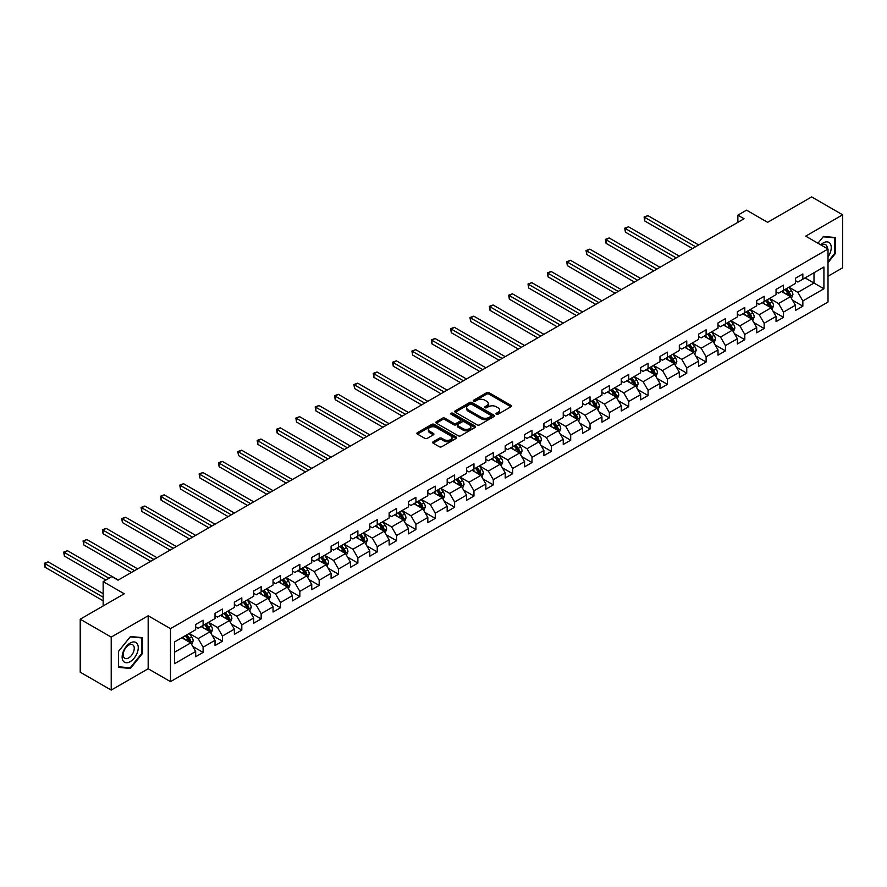 <?xml version="1.0" encoding="UTF-8"?>
<svg xmlns="http://www.w3.org/2000/svg" width="887" height="887" viewBox="0 0 887 887"><rect width="100%" height="100%" fill="white"/><g stroke="black" fill="none" stroke-linecap="round" stroke-linejoin="round"><path stroke-width="1.33" d="M496.31 414.24A1.209 0.699 0 0 0 498.017 414.24L510.956 406.767A1.719 0.998 0 0 0 511.455 406.069A1.719 0.998 0 0 0 510.956 405.359L489.036 392.719A1.719 0.998 0 0 0 486.608 392.719L473.669 400.181A1.209 0.699 0 0 0 475.377 401.168L477.051 400.203A5.51 3.182 0 0 1 484.845 400.203L486.664 401.257A5.51 3.182 0 0 1 488.282 403.496A5.51 3.182 0 0 1 486.664 405.747L484.989 406.712A1.209 0.699 0 0 0 486.697 407.698L488.371 406.734A5.51 3.182 0 0 1 496.166 406.734L497.984 407.787A5.51 3.182 0 0 1 499.603 410.038A5.51 3.182 0 0 1 497.984 412.289L496.31 413.253A1.209 0.699 0 0 0 496.31 414.24L496.31 413.253M433.166 441.77A1.719 0.998 0 0 0 432.668 442.469A1.719 0.998 0 0 0 433.166 443.178L439.32 446.726A1.719 0.998 0 0 0 441.748 446.726L456.118 438.433A1.719 0.998 0 0 0 456.617 437.723A1.719 0.998 0 0 0 456.118 437.025L434.209 424.374A1.719 0.998 0 0 0 431.769 424.374L417.4 432.668A1.719 0.998 0 0 0 416.901 433.366A1.719 0.998 0 0 0 417.4 434.076L424.829 438.355A1.719 0.998 0 0 0 427.268 438.355L433.41 434.807A1.719 0.998 0 0 0 433.92 434.109A1.719 0.998 0 0 0 433.41 433.41L429.729 431.282A4.601 2.661 0 0 1 428.377 429.397A4.601 2.661 0 0 1 431.226 426.946A4.601 2.661 0 0 1 436.238 427.523L450.663 435.85A4.601 2.661 0 0 1 452.015 437.723A4.601 2.661 0 0 1 449.177 440.185A4.601 2.661 0 0 1 444.154 439.608L441.748 438.222A1.719 0.998 0 0 0 439.32 438.222L433.166 441.77L433.166 443.178L439.32 439.653L439.32 438.222M828.014 276.245L842.65 267.796L842.65 214.809L811.649 196.914L767.621 222.327L746.544 210.164L737.862 215.175L744.06 218.756L118.038 580.187L111.84 576.605L103.158 581.617L103.158 605.954M111.219 637.099L111.219 690.086L148.173 668.754L148.173 615.766L111.219 637.099L80.218 619.204L124.235 593.78L103.158 581.617M148.173 615.766L170.492 628.65L828.014 249.036L828.014 302.023L170.492 681.637L170.492 628.65M842.65 214.809L805.695 236.153L828.014 249.036M477.173 424.862A1.719 0.998 0 0 0 479.612 424.862L493.97 416.568A1.719 0.998 0 0 0 494.48 415.87A1.719 0.998 0 0 0 493.97 415.171L472.061 402.521A1.719 0.998 0 0 0 469.622 402.521L455.264 410.814A1.719 0.998 0 0 0 454.754 411.513A1.719 0.998 0 0 0 455.264 412.211L477.173 424.862M451.55 414.495A1.209 0.699 0 0 1 452.769 414.672L452.769 413.231L475.044 426.093A1.719 0.998 0 0 1 475.543 426.802A1.719 0.998 0 0 1 475.044 427.501L460.675 435.794A1.719 0.998 0 0 1 458.246 435.794L436.337 423.143L442.48 419.618L442.48 418.187L436.337 421.735A1.719 0.998 0 0 0 435.827 422.445A1.719 0.998 0 0 0 436.337 423.143L436.337 421.735M442.48 419.618A1.719 0.998 0 0 1 444.919 419.618L444.919 418.187A1.719 0.998 0 0 0 442.48 418.187M444.919 418.187L453.8 423.321A1.719 0.998 0 0 0 456.24 423.321L460.309 420.97A1.719 0.998 0 0 0 460.819 420.261A1.719 0.998 0 0 0 460.309 419.562L451.062 414.218A1.209 0.699 0 0 1 452.769 413.231M111.219 690.086L80.218 672.191L80.218 619.204M192.756 646.446L203.112 652.422L203.112 647.2L215.02 640.325L215.02 645.548L222.46 641.257L222.46 636.023L234.368 629.16L234.368 634.382L241.807 630.092L241.807 624.858L253.704 617.984L253.704 623.217L261.155 618.915L261.155 613.693L273.052 606.819L273.052 612.041L280.492 607.75L280.492 602.517L292.4 595.643L292.4 600.876L299.839 596.574L299.839 591.352L311.747 584.478L311.747 589.7L319.187 585.409L319.187 580.187L331.095 573.312L331.095 578.535L338.535 574.244L338.535 569.01L350.443 562.136L350.443 567.37L357.882 563.068L357.882 557.845L369.79 550.971L369.79 556.193L377.23 551.902L377.23 546.669L389.138 539.795L389.138 545.028L396.578 540.726L396.578 535.504L408.475 528.63L408.475 533.863L415.914 529.561L415.914 524.339L427.822 517.465L427.822 522.687L435.262 518.396L435.262 513.163L447.17 506.289L447.17 511.522L454.61 507.22L454.61 501.998L466.518 495.123L466.518 500.346L473.957 496.055L473.957 490.821L485.865 483.958L485.865 489.18L493.305 484.89L493.305 479.656L505.213 472.782L505.213 478.015L512.653 473.713L512.653 468.491L524.561 461.617L524.561 466.839L532 462.548L532 457.315L543.897 450.441L543.897 455.674L551.337 451.372L551.337 446.15L563.245 439.276L563.245 444.498L570.685 440.207L570.685 434.985L582.593 428.111L582.593 433.333L590.032 429.042L590.032 423.809L601.94 416.934L601.94 422.168L609.38 417.866L609.38 412.643L621.288 405.769L621.288 410.991L628.728 406.701L628.728 401.467L640.636 394.593L640.636 399.826L648.075 395.524L648.075 390.302L659.983 383.428L659.983 388.661L667.423 384.359L667.423 379.137L679.32 372.263L679.32 377.485L686.76 373.194L686.76 367.961L698.668 361.087L698.668 366.32L706.107 362.018L706.107 356.796L718.015 349.921L718.015 355.144L725.455 350.853L725.455 345.62L737.363 338.756L737.363 343.979L744.803 339.688L744.803 334.454L756.711 327.58L756.711 332.813L764.15 328.512L764.15 323.289L776.058 316.415L776.058 321.637L783.498 317.346L783.498 312.113L795.406 305.239L795.406 310.472L802.846 306.17L802.846 300.948L823.923 288.774L823.923 267.009L814 272.741L814 283.053L823.923 288.774M203.112 652.422L195.672 656.724L195.672 651.49L174.584 663.664L174.584 641.9L195.672 629.726L195.672 624.503L203.112 620.201L203.112 625.435L215.02 618.561L215.02 613.327L222.46 609.036L222.46 614.259L234.368 607.384L234.368 602.162L241.807 597.871L241.807 603.093L253.704 596.219L253.704 590.997L261.155 586.695L261.155 591.928L273.052 585.054L273.052 579.821L280.492 575.53L280.492 580.752L292.4 573.878L292.4 568.656L299.839 564.354L299.839 569.587L311.747 562.713L311.747 557.479L319.187 553.189L319.187 558.411L331.095 551.537L331.095 546.314L338.535 542.024L338.535 547.246L350.443 540.371L350.443 535.149L357.882 530.847L357.882 536.081L369.79 529.206L369.79 523.973L377.23 519.682L377.23 524.904L389.138 518.03L389.138 512.808L396.578 508.506L396.578 513.739L408.475 506.865L408.475 501.643L415.914 497.341L415.914 502.574L427.822 495.7L427.822 490.467L435.262 486.176L435.262 491.398L447.17 484.524L447.17 479.302L454.61 475L454.61 480.233L466.518 473.359L466.518 468.125L473.957 463.834L473.957 469.057L485.865 462.182L485.865 456.96L493.305 452.669L493.305 457.892L505.213 451.017L505.213 445.795L512.653 441.493L512.653 446.726L524.561 439.852L524.561 434.619L532 430.328L532 435.55L543.897 428.676L543.897 423.454L551.337 419.152L551.337 424.385L563.245 417.511L563.245 412.278L570.685 407.987L570.685 413.209L582.593 406.335L582.593 401.112L590.032 396.822L590.032 402.044L601.94 395.17L601.94 389.947L609.38 385.645L609.38 390.879L621.288 384.004L621.288 378.771L628.728 374.48L628.728 379.703L640.636 372.828L640.636 367.606L648.075 363.304L648.075 368.537L659.983 361.663L659.983 356.441L667.423 352.139L667.423 357.372L679.32 350.498L679.32 345.265L686.76 340.974L686.76 346.196L698.668 339.322L698.668 334.1L706.107 329.798L706.107 335.031L718.015 328.157L718.015 322.923L725.455 318.633L725.455 323.855L737.363 316.981L737.363 311.758L744.803 307.467L744.803 312.69L756.711 305.815L756.711 300.593L764.15 296.291L764.15 301.525L776.058 294.65L776.058 289.417L783.498 285.126L783.498 290.348L795.406 283.474L795.406 278.252L802.846 273.95L802.846 279.183L823.923 267.009M201.127 626.577L210.053 631.732L198.156 638.607L189.219 633.451M195.672 626.865L198.156 628.295L203.112 625.435M198.156 638.607L203.112 647.2M210.053 631.732L215.02 640.325M220.475 615.412L229.4 620.567L217.492 627.442L208.567 622.286M215.02 615.7L217.492 617.13L222.46 614.259M217.492 627.442L222.46 636.023M229.4 620.567L234.368 629.16M239.823 604.235L248.748 609.391L236.84 616.265L227.915 611.11M234.368 604.524L236.84 605.954L241.807 603.093M236.84 616.265L241.807 624.858M248.748 609.391L253.704 617.984M259.17 593.07L268.096 598.226L256.188 605.1L247.262 599.945M253.704 593.359L256.188 594.789L261.155 591.928M256.188 605.1L261.155 613.693M268.096 598.226L273.052 606.819M278.507 581.905L287.443 587.05L275.535 593.924L266.61 588.768M273.052 582.182L275.535 583.624L280.492 580.752M275.535 593.924L280.492 602.517M287.443 587.05L292.4 595.643M297.855 570.729L306.791 575.885L294.883 582.759L285.958 577.603M292.4 571.017L294.883 572.448L299.839 569.587M294.883 582.759L299.839 591.352M306.791 575.885L311.747 584.478M317.202 559.564L326.139 564.72L314.231 571.594L305.294 566.438M311.747 559.852L314.231 561.283L319.187 558.411M314.231 571.594L319.187 580.187M326.139 564.72L331.095 573.312M336.55 548.388L345.475 553.543L333.579 560.418L324.642 555.262M331.095 548.676L333.579 550.106L338.535 547.246M333.579 560.418L338.535 569.01M345.475 553.543L350.443 562.136M355.898 537.223L364.823 542.378L352.915 549.253L343.99 544.097M350.443 537.511L352.915 538.941L357.882 536.081M352.915 549.253L357.882 557.845M364.823 542.378L369.79 550.971M375.245 526.058L384.171 531.213L372.263 538.076L363.337 532.932M369.79 526.335L372.263 527.776L377.23 524.904M372.263 538.076L377.23 546.669M384.171 531.213L389.138 539.795M394.593 514.881L403.518 520.037L391.61 526.911L382.685 521.756M389.138 515.17L391.61 516.6L396.578 513.739M391.61 526.911L396.578 535.504M403.518 520.037L408.475 528.63M413.93 503.716L422.866 508.872L410.958 515.746L402.033 510.59M408.475 504.004L410.958 505.435L415.914 502.574M410.958 515.746L415.914 524.339M422.866 508.872L427.822 517.465M433.277 492.54L442.214 497.696L430.306 504.57L421.38 499.414M427.822 492.828L430.306 494.259L435.262 491.398M430.306 504.57L435.262 513.163M442.214 497.696L447.17 506.289M452.625 481.375L461.562 486.531L449.654 493.405L440.717 488.249M447.17 481.663L449.654 483.093L454.61 480.233M449.654 493.405L454.61 501.998M461.562 486.531L466.518 495.123M471.973 470.21L480.898 475.365L469.001 482.24L460.065 477.084M466.518 470.498L469.001 471.928L473.957 469.057M469.001 482.24L473.957 490.821M480.898 475.365L485.865 483.958M491.32 459.034L500.246 464.189L488.338 471.064L479.412 465.908M485.865 459.322L488.338 460.752L493.305 457.892M488.338 471.064L493.305 479.656M500.246 464.189L505.213 472.782M510.668 447.868L519.594 453.024L507.686 459.898L498.76 454.743M505.213 448.157L507.686 449.587L512.653 446.726M507.686 459.898L512.653 468.491M519.594 453.024L524.561 461.617M530.016 436.703L538.941 441.848L527.033 448.722L518.108 443.567M524.561 436.981L527.033 438.422L532 435.55M527.033 448.722L532 457.315M538.941 441.848L543.897 450.441M549.352 425.527L558.289 430.683L546.381 437.557L537.455 432.401M543.897 425.815L546.381 427.246L551.337 424.385M546.381 437.557L551.337 446.15M558.289 430.683L563.245 439.276M568.7 414.362L577.637 419.518L565.729 426.392L556.803 421.236M563.245 414.65L565.729 416.081L570.685 413.209M565.729 426.392L570.685 434.985M577.637 419.518L582.593 428.111M588.048 403.186L596.984 408.342L585.076 415.216L576.14 410.06M582.593 403.474L585.076 404.904L590.032 402.044M585.076 415.216L590.032 423.809M596.984 408.342L601.94 416.934M607.395 392.021L616.321 397.176L604.424 404.051L595.487 398.895M601.94 392.309L604.424 393.739L609.38 390.879M604.424 404.051L609.38 412.643M616.321 397.176L621.288 405.769M626.743 380.856L635.669 386.011L623.761 392.874L614.835 387.73M621.288 381.133L623.761 382.574L628.728 379.703M623.761 392.874L628.728 401.467M635.669 386.011L640.636 394.593M646.091 369.679L655.016 374.835L643.108 381.709L634.183 376.554M640.636 369.968L643.108 371.398L648.075 368.537M643.108 381.709L648.075 390.302M655.016 374.835L659.983 383.428M665.438 358.514L674.364 363.67L662.456 370.544L653.531 365.389M659.983 358.803L662.456 360.233L667.423 357.372M662.456 370.544L667.423 379.137M674.364 363.67L679.32 372.263M684.775 347.338L693.712 352.494L681.804 359.368L672.878 354.212M679.32 347.626L681.804 349.057L686.76 346.196M681.804 359.368L686.76 367.961M693.712 352.494L698.668 361.087M704.123 336.173L713.059 341.329L701.151 348.203L692.226 343.047M698.668 336.461L701.151 337.892L706.107 335.031M701.151 348.203L706.107 356.796M713.059 341.329L718.015 349.921M723.47 325.008L732.407 330.164L720.499 337.038L711.562 331.882M718.015 325.296L720.499 326.726L725.455 323.855M720.499 337.038L725.455 345.62M732.407 330.164L737.363 338.756M742.818 313.832L751.744 318.987L739.847 325.862L730.91 320.706M737.363 314.12L739.847 315.55L744.803 312.69M739.847 325.862L744.803 334.454M751.744 318.987L756.711 327.58M762.166 302.667L771.091 307.822L759.194 314.697L750.258 309.541M756.711 302.955L759.194 304.385L764.15 301.525M759.194 314.697L764.15 323.289M771.091 307.822L776.058 316.415M781.514 291.501L790.439 296.646L778.531 303.52L769.606 298.365M776.058 291.779L778.531 293.22L783.498 290.348M778.531 303.52L783.498 312.113M790.439 296.646L795.406 305.239M805.074 277.897L814 283.053L797.879 292.355L788.953 287.2M795.406 280.614L797.879 282.044L802.846 279.183M797.879 292.355L802.846 300.948M148.173 668.754L170.492 681.637M737.862 215.175L737.862 222.327M174.584 652.211L190.716 642.898L181.78 637.742M190.716 642.898L195.672 651.49M792.49 300.194L802.846 306.17M773.142 311.37L783.498 317.346M753.795 322.535L764.15 328.512M734.447 333.7L744.803 339.688M715.099 344.877L725.455 350.853M695.752 356.042L706.107 362.018M676.415 367.207L686.76 373.194M657.067 378.383L667.423 384.359M637.72 389.548L648.075 395.524M618.372 400.724L628.728 406.701M599.024 411.89L609.38 417.866M579.677 423.055L590.032 429.042M560.329 434.231L570.685 440.207M540.992 445.396L551.337 451.372M521.645 456.572L532 462.548M502.297 467.737L512.653 473.713M482.949 478.902L493.305 484.89M463.602 490.079L473.957 496.055M444.254 501.244L454.61 507.22M424.906 512.409L435.262 518.396M405.57 523.585L415.914 529.561M386.222 534.75L396.578 540.726M366.874 545.926L377.23 551.902M347.527 557.091L357.882 563.068M328.179 568.257L338.535 574.244M308.831 579.433L319.187 585.409M289.484 590.598L299.839 596.574M270.147 601.774L280.492 607.75M250.799 612.939L261.155 618.915M231.452 624.104L241.807 630.092M212.104 635.28L222.46 641.257M828.014 262.652L835.399 253.471L835.399 237.516L823.424 236.452L817.969 243.238L823.18 236.796L834.778 237.838L834.778 253.294L828.014 261.709M118.47 667.379L130.444 668.454L142.408 653.564L142.408 637.609L130.444 636.544L118.47 651.424L118.47 667.379M834.778 253.117L835.399 253.471M141.787 653.209L142.408 653.564M129.18 667.723L130.444 668.454M496.798 414.406L497.984 413.719A5.51 3.182 0 0 0 499.603 411.468L499.603 410.038M488.282 403.496L488.282 404.938A5.51 3.182 0 0 1 486.664 407.177L485.477 407.876M510.934 406.778L489.036 394.15A1.719 0.998 0 0 0 486.608 394.15L474.157 401.334M493.948 416.591L472.061 403.951A1.719 0.998 0 0 0 469.622 403.951L455.286 412.233M490.932 416.358A1.209 0.699 0 0 0 490.932 415.382L471.696 404.272A1.209 0.699 0 0 0 469.988 404.272L468.225 405.292A5.51 3.182 0 0 0 466.617 407.543A5.51 3.182 0 0 0 468.225 409.794L481.375 417.378A5.51 3.182 0 0 0 489.158 417.378L490.932 416.358L490.932 417.799A1.209 0.699 0 0 0 491.276 417.3L491.276 415.87M466.617 407.543L466.617 408.974A5.51 3.182 0 0 0 468.225 411.224L468.225 409.794M490.932 417.799L489.158 418.808A5.51 3.182 0 0 1 481.375 418.808L468.225 411.224M444.919 419.618L453.8 424.751A1.719 0.998 0 0 0 456.24 424.751L460.309 422.4A1.719 0.998 0 0 0 460.819 421.691L460.819 420.261M452.769 414.672L475.022 427.512M463.025 428.643A4.601 2.661 0 0 0 468.037 429.219A4.601 2.661 0 0 0 470.886 426.769A4.601 2.661 0 0 0 469.533 424.884L464.455 421.946A1.719 0.998 0 0 0 462.016 421.946L457.936 424.308A1.719 0.998 0 0 0 457.437 425.006A1.719 0.998 0 0 0 457.936 425.705L463.025 428.643L463.025 430.073A4.601 2.661 0 0 0 468.037 430.65A4.601 2.661 0 0 0 470.886 428.199L470.886 426.769M457.437 425.006L457.437 426.436A1.719 0.998 0 0 0 457.936 427.146L457.936 425.705M463.025 430.073L457.936 427.146M452.015 437.723L452.015 439.165A4.601 2.661 0 0 1 449.177 441.615A4.601 2.661 0 0 1 444.154 441.039L441.748 439.653A1.719 0.998 0 0 0 439.32 439.653M428.377 429.397L428.377 430.827A4.601 2.661 0 0 0 429.729 432.712L429.729 431.282M433.41 433.41L433.41 434.807L429.729 432.712M456.095 438.444L434.209 425.804A1.719 0.998 0 0 0 431.769 425.804L417.433 434.087M791.415 298.354L792.9 294.628A4.646 2.683 -120 0 0 791.415 290.67L788.853 287.255M784.385 293.153L782.656 290.836M698.668 244.956L647.865 215.619L644.76 217.415L644.76 220.996L692.47 248.537M785.006 289.472L787.567 292.898A4.646 2.683 60 0 1 788.898 295.693L790.384 294.828A4.646 2.683 -120 0 0 789.053 292.034L786.492 288.619M785.328 289.295L788.166 293.076A2.373 1.364 60 0 1 788.598 293.797L790.384 294.828M644.76 220.996L644.084 217.016L695.574 246.752M644.084 217.016L647.865 215.619M828.014 256.92A11.398 6.586 120 0 0 830.165 252.884A11.398 6.586 120 0 0 829.456 242.794A11.398 6.586 120 0 0 820.719 244.823M834.002 237.394L834.778 237.838M827.227 248.582A7.806 4.502 120 0 0 825.62 244.657A7.806 4.502 120 0 0 821.406 245.222M130.189 661.658A11.398 6.586 120 0 0 138.25 647.698A11.398 6.586 120 0 0 130.189 643.042A11.398 6.586 120 0 0 122.129 657.012A11.398 6.586 120 0 0 130.189 661.658M128.726 657.877A7.806 4.502 120 0 0 133.826 651.003A7.806 4.502 120 0 0 132.629 644.749A7.806 4.502 120 0 0 128.726 645.137A7.806 4.502 120 0 0 123.626 652.012A7.806 4.502 120 0 0 124.823 658.265A7.806 4.502 120 0 0 128.726 657.877M118.592 651.313L130.189 636.888L141.787 637.93L141.787 653.386L130.189 667.811L118.592 666.78L118.57 651.302M141.022 637.487L141.787 637.93M772.078 309.519L773.553 305.804A4.646 2.683 -120 0 0 772.067 301.846L769.506 298.431M765.049 304.33L763.308 302.012M679.32 256.121L628.517 226.795L625.413 228.58L625.413 232.161L673.122 259.703M765.658 300.649L768.22 304.064A4.646 2.683 60 0 1 769.55 306.858L771.036 306.004A4.646 2.683 -120 0 0 769.705 303.199L767.155 299.784M765.991 300.46L768.829 304.252A2.373 1.364 60 0 1 769.251 304.973L771.036 306.004M625.413 232.161L624.736 228.192L676.227 257.917M624.736 228.192L628.517 226.795M752.73 320.684L754.205 316.969A4.646 2.683 -120 0 0 752.719 313.011L750.158 309.596M745.701 315.495L743.96 313.178M659.972 267.297L609.169 237.96L606.065 239.756L606.065 243.337L653.774 270.879M746.311 311.814L748.872 315.229A4.646 2.683 60 0 1 750.202 318.023L751.699 317.169A4.646 2.683 -120 0 0 750.369 314.375L747.808 310.96M746.643 311.625L749.482 315.417A2.373 1.364 60 0 1 749.914 316.138L751.699 317.169M606.065 243.337L605.389 239.357L656.879 269.083M605.389 239.357L609.169 237.96M733.383 331.86L734.857 328.146A4.646 2.683 -120 0 0 733.372 324.187L730.81 320.761M726.353 326.671L724.612 324.343M640.636 278.463L589.822 249.136L586.728 250.921L586.728 254.502L634.427 282.044M726.974 322.99L729.524 326.405A4.646 2.683 60 0 1 730.855 329.199L732.352 328.334A4.646 2.683 -120 0 0 731.021 325.54L728.46 322.125M727.296 322.801L730.134 326.593A2.373 1.364 60 0 1 730.566 327.303L732.352 328.334M586.728 254.502L586.041 250.533L637.531 280.259M586.041 250.533L589.822 249.136M714.035 343.025L715.51 339.311A4.646 2.683 -120 0 0 714.024 335.353L711.463 331.938M707.006 337.836L705.265 335.519M621.288 289.639L570.474 260.301L567.381 262.086L567.381 265.668L615.09 293.22M707.626 334.155L710.188 337.57A4.646 2.683 60 0 1 711.518 340.364L713.004 339.51A4.646 2.683 -120 0 0 711.673 336.716L709.112 333.29M707.948 333.967L710.786 337.759A2.373 1.364 60 0 1 711.219 338.479L713.004 339.51M567.381 265.668L566.693 261.698L618.184 291.424M566.693 261.698L570.474 260.301M694.687 354.19L696.162 350.476A4.646 2.683 -120 0 0 694.676 346.518L692.126 343.103M687.658 349.001L685.917 346.684M601.94 300.804L551.126 271.466L548.033 273.263L548.033 276.844L595.742 304.385M688.279 345.32L690.84 348.746A4.646 2.683 60 0 1 692.17 351.54L693.656 350.675A4.646 2.683 -120 0 0 692.326 347.881L689.764 344.466M688.6 345.132L691.439 348.924A2.373 1.364 60 0 1 691.871 349.644L693.656 350.675M548.033 276.844L547.346 272.863L598.836 302.589M547.346 272.863L551.126 271.466M675.34 365.366L676.814 361.652A4.646 2.683 -120 0 0 675.34 357.694L672.778 354.279M668.31 360.177L666.581 357.849M582.593 311.969L531.79 282.643L528.685 284.428L528.685 288.009L576.395 315.55M668.931 356.496L671.492 359.911A4.646 2.683 60 0 1 672.823 362.705L674.308 361.852A4.646 2.683 -120 0 0 672.978 359.047L670.417 355.632M669.253 356.308L672.091 360.1A2.373 1.364 60 0 1 672.523 360.821L674.308 361.852M528.685 288.009L527.998 284.04L579.488 313.765M527.998 284.04L531.79 282.643M655.992 376.531L657.478 372.817A4.646 2.683 -120 0 0 655.992 368.859L653.431 365.444M648.962 371.343L647.233 369.025M563.245 323.145L512.442 293.808L509.338 295.604L509.338 299.174L557.047 326.726M649.583 367.661L652.145 371.076A4.646 2.683 60 0 1 653.475 373.87L654.961 373.017A4.646 2.683 -120 0 0 653.63 370.223L651.069 366.808M649.905 367.473L652.743 371.265A2.373 1.364 60 0 1 653.176 371.986L654.961 373.017M509.338 299.174L508.661 295.205L560.152 324.93M508.661 295.205L512.442 293.808M636.655 387.708L638.13 383.982A4.646 2.683 -120 0 0 636.644 380.024L634.083 376.609M629.626 382.519L627.885 380.19M543.897 334.31L493.094 304.984L489.99 306.769L489.99 310.35L537.699 337.892M630.236 378.838L632.797 382.253A4.646 2.683 60 0 1 634.127 385.047L635.613 384.182A4.646 2.683 -120 0 0 634.283 381.388L631.732 377.973M630.568 378.649L633.407 382.441A2.373 1.364 60 0 1 633.828 383.151L635.613 384.182M489.99 310.35L489.314 306.37L540.804 336.106M489.314 306.37L493.094 304.984M617.308 398.873L618.782 395.158A4.646 2.683 -120 0 0 617.297 391.2L614.735 387.785M610.278 393.684L608.537 391.367M524.55 345.486L473.747 316.149L470.642 317.934L470.642 321.515L518.352 349.057M610.888 390.003L613.449 393.418A4.646 2.683 60 0 1 614.78 396.212L616.277 395.358A4.646 2.683 -120 0 0 614.946 392.564L612.385 389.138M611.221 389.814L614.059 393.606A2.373 1.364 60 0 1 614.491 394.327L616.277 395.358M470.642 321.515L469.966 317.546L521.456 347.272M469.966 317.546L473.747 316.149M597.96 410.038L599.435 406.324A4.646 2.683 -120 0 0 597.949 402.365L595.388 398.95M590.93 404.849L589.19 402.532M505.213 356.652L454.399 327.314L451.306 329.11L451.306 332.692L499.004 360.233M591.551 401.168L594.102 404.583A4.646 2.683 60 0 1 595.432 407.388L596.929 406.523A4.646 2.683 -120 0 0 595.598 403.729L593.037 400.314M591.873 400.979L594.711 404.771A2.373 1.364 60 0 1 595.144 405.492L596.929 406.523M451.306 332.692L450.618 328.711L502.109 358.437M450.618 328.711L454.399 327.314M578.612 421.214L580.087 417.5A4.646 2.683 -120 0 0 578.601 413.542L576.04 410.116M571.583 416.025L569.842 413.697M485.865 367.817L435.051 338.49L431.958 340.275L431.958 343.857L479.656 371.398M572.204 412.344L574.765 415.759A4.646 2.683 60 0 1 576.095 418.553L577.581 417.688A4.646 2.683 -120 0 0 576.251 414.894L573.689 411.479M572.525 412.156L575.364 415.948A2.373 1.364 60 0 1 575.796 416.668L577.581 417.688M431.958 343.857L431.27 339.887L482.761 369.613M431.27 339.887L435.051 338.49M559.265 432.379L560.739 428.665A4.646 2.683 -120 0 0 559.253 424.707L556.703 421.292M552.235 427.19L550.494 424.873M466.518 378.993L415.704 349.655L412.61 351.44L412.61 355.022L460.32 382.574M552.856 423.509L555.417 426.924A4.646 2.683 60 0 1 556.748 429.718L558.233 428.864A4.646 2.683 -120 0 0 556.903 426.07L554.342 422.655M553.178 423.321L556.016 427.113A2.373 1.364 60 0 1 556.448 427.833L558.233 428.864M412.61 355.022L411.923 351.052L463.413 380.778M411.923 351.052L415.704 349.655M539.917 443.555L541.392 439.83A4.646 2.683 -120 0 0 539.917 435.872L537.356 432.457M532.887 438.355L531.158 436.038M447.17 390.158L396.367 360.821L393.263 362.617L393.263 366.198L440.972 393.739M533.508 434.674L536.07 438.1A4.646 2.683 60 0 1 537.4 440.894L538.886 440.03A4.646 2.683 -120 0 0 537.555 437.236L534.994 433.821M533.83 434.497L536.668 438.278A2.373 1.364 60 0 1 537.101 438.998L538.886 440.03M393.263 366.198L392.575 362.218L444.065 391.954M392.575 362.218L396.367 360.821M520.569 454.721L522.055 451.006A4.646 2.683 -120 0 0 520.569 447.048L518.008 443.633M513.54 449.532L511.81 447.214M427.822 401.323L377.019 371.997L373.915 373.782L373.915 377.363L421.624 404.904M514.161 445.851L516.722 449.265A4.646 2.683 60 0 1 518.052 452.06L519.538 451.206A4.646 2.683 -120 0 0 518.208 448.401L515.646 444.986M514.482 445.662L517.321 449.454A2.373 1.364 60 0 1 517.753 450.175L519.538 451.206M373.915 377.363L373.239 373.394L424.729 403.119M373.239 373.394L377.019 371.997M501.233 465.886L502.707 462.171A4.646 2.683 -120 0 0 501.222 458.213L498.66 454.798M494.203 460.697L492.462 458.379M408.475 412.499L357.672 383.162L354.567 384.958L354.567 388.539L402.277 416.081M494.813 457.016L497.374 460.431A4.646 2.683 60 0 1 498.705 463.225L500.19 462.371A4.646 2.683 -120 0 0 498.86 459.577L496.31 456.162M495.146 456.827L497.984 460.619A2.373 1.364 60 0 1 498.405 461.34L500.19 462.371M354.567 388.539L353.891 384.559L405.381 414.284M353.891 384.559L357.672 383.162M481.885 477.062L483.36 473.348A4.646 2.683 -120 0 0 481.874 469.389L479.313 465.963M474.855 471.873L473.115 469.545M389.127 423.664L338.324 394.338L335.219 396.123L335.219 399.704L382.929 427.246M475.465 468.192L478.026 471.607A4.646 2.683 60 0 1 479.357 474.401L480.854 473.536A4.646 2.683 -120 0 0 479.523 470.742L476.962 467.327M475.798 468.003L478.636 471.795A2.373 1.364 60 0 1 479.069 472.505L480.854 473.536M335.219 399.704L334.543 395.735L386.033 425.461M334.543 395.735L338.324 394.338M462.537 488.227L464.012 484.513A4.646 2.683 -120 0 0 462.526 480.554L459.965 477.139M455.508 483.038L453.767 480.721M369.79 434.841L318.976 405.503L315.883 407.288L315.883 410.869L363.581 438.422M456.129 479.357L458.679 482.772A4.646 2.683 60 0 1 460.009 485.566L461.506 484.712A4.646 2.683 -120 0 0 460.176 481.918L457.614 478.492M456.45 479.168L459.289 482.96A2.373 1.364 60 0 1 459.721 483.681L461.506 484.712M315.883 410.869L315.195 406.9L366.686 436.626M315.195 406.9L318.976 405.503M443.19 499.392L444.664 495.678A4.646 2.683 -120 0 0 443.178 491.72L440.617 488.305M436.16 494.203L434.419 491.886M350.443 446.006L299.629 416.668L296.535 418.464L296.535 422.046L344.234 449.587M436.781 490.522L439.342 493.948A4.646 2.683 60 0 1 440.673 496.742L442.158 495.877A4.646 2.683 -120 0 0 440.828 493.083L438.267 489.668M437.103 490.334L439.941 494.126A2.373 1.364 60 0 1 440.373 494.846L442.158 495.877M296.535 422.046L295.848 418.065L347.338 447.791M295.848 418.065L299.629 416.668M423.842 510.568L425.316 506.854A4.646 2.683 -120 0 0 423.831 502.896L421.281 499.481M416.812 505.379L415.072 503.051M331.095 457.171L280.281 427.844L277.188 429.63L277.188 433.211L324.897 460.752M417.433 501.698L419.994 505.113A4.646 2.683 60 0 1 421.325 507.907L422.811 507.054A4.646 2.683 -120 0 0 421.48 504.248L418.919 500.833M417.755 501.51L420.593 505.302A2.373 1.364 60 0 1 421.026 506.022L422.811 507.054M277.188 433.211L276.5 429.241L327.99 458.967M276.5 429.241L280.281 427.844M404.494 521.733L405.969 518.019A4.646 2.683 -120 0 0 404.494 514.061L401.933 510.646M397.465 516.544L395.735 514.227M311.747 468.347L260.944 439.01L257.84 440.806L257.84 444.376L305.549 471.928M398.086 512.863L400.647 516.278A4.646 2.683 60 0 1 401.977 519.072L403.463 518.219A4.646 2.683 -120 0 0 402.133 515.425L399.571 512.01M398.407 512.675L401.246 516.467A2.373 1.364 60 0 1 401.678 517.188L403.463 518.219M257.84 444.376L257.152 440.407L308.643 470.132M257.152 440.407L260.944 439.01M385.146 532.91L386.632 529.184A4.646 2.683 -120 0 0 385.146 525.226L382.585 521.811M378.117 527.721L376.387 525.392M292.4 479.512L241.597 450.186L238.492 451.971L238.492 455.552L286.202 483.093M378.738 524.04L381.299 527.455A4.646 2.683 60 0 1 382.63 530.249L384.115 529.384A4.646 2.683 -120 0 0 382.785 526.59L380.224 523.175M379.059 523.851L381.898 527.643A2.373 1.364 60 0 1 382.33 528.353L384.115 529.384M238.492 455.552L237.816 451.572L289.306 481.308M237.816 451.572L241.597 450.186M365.81 544.075L367.285 540.36A4.646 2.683 -120 0 0 365.799 536.402L363.238 532.987M358.78 538.886L357.04 536.568M273.052 490.688L222.249 461.351L219.144 463.136L219.144 466.717L266.854 494.259M359.39 535.205L361.951 538.62A4.646 2.683 60 0 1 363.282 541.414L364.768 540.56A4.646 2.683 -120 0 0 363.437 537.766L360.887 534.34M359.723 535.016L362.561 538.808A2.373 1.364 60 0 1 362.983 539.529L364.768 540.56M219.144 466.717L218.468 462.748L269.958 492.473M218.468 462.748L222.249 461.351M346.462 555.24L347.937 551.526A4.646 2.683 -120 0 0 346.451 547.567L343.89 544.152M339.433 550.051L337.692 547.734M253.704 501.854L202.901 472.516L199.797 474.312L199.797 477.893L247.506 505.435M340.043 546.37L342.604 549.785A4.646 2.683 60 0 1 343.934 552.59L345.431 551.725A4.646 2.683 -120 0 0 344.101 548.931L341.539 545.516M340.375 546.181L343.214 549.973A2.373 1.364 60 0 1 343.646 550.694L345.431 551.725M199.797 477.893L199.12 473.913L250.611 503.639M199.12 473.913L202.901 472.516M327.115 566.416L328.589 562.702A4.646 2.683 -120 0 0 327.103 558.743L324.542 555.317M320.085 561.227L318.344 558.899M234.368 513.019L183.554 483.692L180.46 485.477L180.46 489.059L228.159 516.6M320.706 557.546L323.256 560.961A4.646 2.683 60 0 1 324.587 563.755L326.083 562.89A4.646 2.683 -120 0 0 324.753 560.096L322.192 556.681M321.027 557.358L323.866 561.149A2.373 1.364 60 0 1 324.298 561.87L326.083 562.89M180.46 489.059L179.773 485.089L231.263 514.815M179.773 485.089L183.554 483.692M307.767 577.581L309.241 573.867A4.646 2.683 -120 0 0 307.756 569.909L305.195 566.494M300.737 572.392L298.997 570.075M215.02 524.195L164.206 494.857L161.112 496.642L161.112 500.224L208.811 527.776M301.358 568.711L303.919 572.126A4.646 2.683 60 0 1 305.25 574.92L306.736 574.066A4.646 2.683 -120 0 0 305.405 571.272L302.844 567.857M301.68 568.523L304.518 572.315A2.373 1.364 60 0 1 304.951 573.035L306.736 574.066M161.112 500.224L160.425 496.254L211.915 525.98M160.425 496.254L164.206 494.857M288.419 588.757L289.894 585.032A4.646 2.683 -120 0 0 288.408 581.074L285.858 577.659M281.39 583.557L279.649 581.24M195.672 535.36L144.858 506.022L141.765 507.819L141.765 511.4L189.474 538.941M282.011 579.876L284.572 583.302A4.646 2.683 60 0 1 285.902 586.096L287.388 585.232A4.646 2.683 -120 0 0 286.057 582.437L283.496 579.023M282.332 579.699L285.17 583.48A2.373 1.364 60 0 1 285.603 584.2L287.388 585.232M141.765 511.4L141.077 507.419L192.568 537.156M141.077 507.419L144.858 506.022M269.071 599.922L270.546 596.208A4.646 2.683 -120 0 0 269.071 592.25L266.51 588.835M262.042 594.733L260.301 592.416M176.325 546.525L125.522 517.199L122.417 518.984L122.417 522.565L170.127 550.106M262.663 591.052L265.224 594.467A4.646 2.683 60 0 1 266.555 597.261L268.04 596.408A4.646 2.683 -120 0 0 266.71 593.603L264.149 590.188M262.984 590.864L265.823 594.656A2.373 1.364 60 0 1 266.255 595.377L268.04 596.408M122.417 522.565L121.73 518.596L173.22 548.321M121.73 518.596L125.522 517.199M249.724 611.088L251.209 607.373A4.646 2.683 -120 0 0 249.724 603.415L247.163 600M242.694 605.899L240.965 603.581M156.977 557.701L106.174 528.364L103.069 530.16L103.069 533.741L150.779 561.283M243.315 602.218L245.876 605.633A4.646 2.683 60 0 1 247.207 608.427L248.693 607.573A4.646 2.683 -120 0 0 247.362 604.779L244.801 601.364M243.637 602.029L246.475 605.821A2.373 1.364 60 0 1 246.908 606.542L248.693 607.573M103.069 533.741L102.393 529.761L153.883 559.486M102.393 529.761L106.174 528.364M230.387 622.264L231.862 618.549A4.646 2.683 -120 0 0 230.376 614.591L227.815 611.165M223.358 617.075L221.617 614.746M137.629 568.866L86.826 539.54L83.722 541.325L83.722 544.906L131.431 572.448M223.967 613.394L226.529 616.809A4.646 2.683 60 0 1 227.859 619.603L229.345 618.738A4.646 2.683 -120 0 0 228.014 615.944L225.464 612.529M224.3 613.205L227.139 616.997A2.373 1.364 60 0 1 227.56 617.707L229.345 618.738M83.722 544.906L83.045 540.937L134.536 570.663M83.045 540.937L86.826 539.54M211.039 633.429L212.514 629.715A4.646 2.683 -120 0 0 211.028 625.756L208.467 622.341M204.01 628.24L202.269 625.923M118.281 580.043L67.479 550.705L64.374 552.49L64.374 556.071L105.886 580.043M204.62 624.559L207.181 627.974A4.646 2.683 60 0 1 208.512 630.768L209.997 629.914A4.646 2.683 -120 0 0 208.678 627.12L206.117 623.694M204.952 624.37L207.791 628.162A2.373 1.364 60 0 1 208.223 628.883L209.997 629.914M64.374 556.071L63.698 552.102L108.99 578.246M63.698 552.102L67.479 550.705M191.692 644.594L193.166 640.88A4.646 2.683 -120 0 0 191.681 636.921L189.119 633.506M184.662 639.405L182.922 637.088M103.158 593.647L48.131 561.87L45.037 563.666L45.037 567.248L103.158 600.798M185.283 635.724L187.833 639.15A4.646 2.683 60 0 1 189.164 641.944L190.661 641.079A4.646 2.683 -120 0 0 189.33 638.285L186.769 634.87M185.605 635.535L188.443 639.327A2.373 1.364 60 0 1 188.876 640.048L190.661 641.079M45.037 567.248L44.35 563.267L103.158 597.217M44.35 563.267L48.131 561.87M497.984 413.719L497.984 412.289M484.989 407.698L484.989 406.712M486.664 407.177L486.664 405.747M473.669 401.168L473.669 400.181M486.608 394.15L486.608 392.719M489.036 394.15L489.036 392.719M510.956 406.767L510.956 405.359M455.264 412.211L455.264 410.814M469.622 403.951L469.622 402.521M472.061 403.951L472.061 402.521M493.97 416.568L493.97 415.171M481.375 418.808L481.375 417.378M489.158 418.808L489.158 417.378M453.8 424.751L453.8 423.321M456.24 424.751L456.24 423.321M460.309 422.4L460.309 420.97M475.044 427.501L475.044 426.093M441.748 439.653L441.748 438.222M444.154 441.039L444.154 439.608M417.4 434.076L417.4 432.668M431.769 425.804L431.769 424.374M434.209 425.804L434.209 424.374M456.118 438.433L456.118 437.025M789.984 296.391L792.867 294.717M789.053 292.034L791.415 290.67M785.749 293.941L787.567 292.898M770.637 307.556L773.519 305.893M769.705 303.199L772.067 301.846M766.401 305.117L768.22 304.064M751.289 318.721L754.172 317.058M750.369 314.375L752.719 313.011M747.054 316.282L748.872 315.229M731.941 329.897L734.824 328.234M731.021 325.54L733.372 324.187M727.717 327.447L729.524 326.405M712.594 341.063L715.476 339.399M711.673 336.716L714.024 335.353M708.369 338.623L710.188 337.57M693.246 352.239L696.129 350.565M692.326 347.881L694.676 346.518M689.022 349.788L690.84 348.746M673.909 363.404L676.792 361.741M672.978 359.047L675.34 357.694M669.674 360.965L671.492 359.911M654.562 374.569L657.444 372.906M653.63 370.223L655.992 368.859M650.326 372.13L652.145 371.076M635.214 385.745L638.097 384.082M634.283 381.388L636.644 380.024M630.979 383.295L632.797 382.253M615.866 396.91L618.749 395.247M614.946 392.564L617.297 391.2M611.631 394.471L613.449 393.418M596.519 408.075L599.401 406.412M595.598 403.729L597.949 402.365M592.294 405.636L594.102 404.583M577.171 419.252L580.054 417.589M576.251 414.894L578.601 413.542M572.947 416.801L574.765 415.759M557.823 430.417L560.706 428.754M556.903 426.07L559.253 424.707M553.599 427.977L555.417 426.924M538.487 441.593L541.369 439.919M537.555 437.236L539.917 435.872M534.251 439.143L536.07 438.1M519.139 452.758L522.022 451.095M518.208 448.401L520.569 447.048M514.903 450.319L516.722 449.265M499.791 463.923L502.674 462.26M498.86 459.577L501.222 458.213M495.556 461.484L497.374 460.431M480.444 475.099L483.326 473.436M479.523 470.742L481.874 469.389M476.208 472.649L478.026 471.607M461.096 486.264L463.979 484.601M460.176 481.918L462.526 480.554M456.872 483.825L458.679 482.772M441.748 497.441L444.631 495.766M440.828 493.083L443.178 491.72M437.524 494.99L439.342 493.948M422.4 508.606L425.283 506.943M421.48 504.248L423.831 502.896M418.176 506.167L419.994 505.113M403.064 519.771L405.947 518.108M402.133 515.425L404.494 514.061M398.828 517.332L400.647 516.278M383.716 530.947L386.599 529.284M382.785 526.59L385.146 525.226M379.481 528.497L381.299 527.455M364.369 542.112L367.251 540.449M363.437 537.766L365.799 536.402M360.133 539.673L361.951 538.62M345.021 553.277L347.904 551.614M344.101 548.931L346.451 547.567M340.785 550.838L342.604 549.785M325.673 564.454L328.556 562.79M324.753 560.096L327.103 558.743M321.449 562.003L323.256 560.961M306.325 575.619L309.208 573.956M305.405 571.272L307.756 569.909M302.101 573.179L303.919 572.126M286.978 586.795L289.861 585.121M286.057 582.437L288.408 581.074M282.753 584.345L284.572 583.302M267.641 597.96L270.524 596.297M266.71 593.603L269.071 592.25M263.406 595.521L265.224 594.467M248.293 609.125L251.176 607.462M247.362 604.779L249.724 603.415M244.058 606.686L245.876 605.633M228.946 620.301L231.829 618.638M228.014 615.944L230.376 614.591M224.71 617.851L226.529 616.809M209.598 631.466L212.481 629.803M208.678 627.12L211.028 625.756M205.363 629.027L207.181 627.974M190.25 642.643L193.133 640.968M189.33 638.285L191.681 636.921M186.015 640.192L187.833 639.15"/></g></svg>
